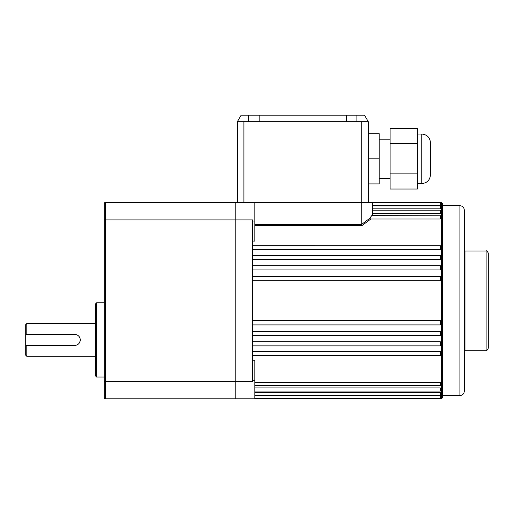 <?xml version="1.0" encoding="UTF-8"?>
<svg xmlns="http://www.w3.org/2000/svg" width="514" height="514" viewBox="0 0 514 514"><rect width="100%" height="100%" fill="white"/><g stroke="black" fill="none" stroke-linecap="round" stroke-linejoin="round"><path stroke-width="0.77" d="M441.385 203.872L441.385 205.214L440.292 205.478L440.292 202.786L441.385 203.872L441.385 204.726L441.385 202.445L442.477 203.538L442.477 397.746L441.385 398.832L441.385 393.563L440.292 393.91M441.385 343.686L441.385 353.401L441.385 352.476L440.292 351.55L252.637 351.55M441.385 205.214L441.385 208.453L440.292 208.832L372.65 208.832M441.385 208.453L441.385 212.867L440.292 213.361L372.65 213.361M441.385 212.867L441.385 218.418L440.292 219.022L370.825 219.022L362.19 225.428L254.815 225.428M441.385 218.418L441.385 248.808L440.292 249.733L252.637 249.733M441.385 248.808L441.385 258.581L440.292 259.57L252.637 259.57M441.385 258.581L441.385 268.893L440.292 269.927L252.637 269.927M441.385 268.893L441.385 279.616L440.292 280.683L252.637 280.683M440.292 324.848L440.292 320.601L441.385 321.668L441.385 342.703L440.292 341.714L252.637 341.714M440.884 335.424L440.292 335.603L440.292 331.357L441.385 332.391M254.815 385.641L440.292 385.641L441.385 384.549L440.292 385.641L440.292 382.262L441.385 382.866L441.385 393.563M254.815 391.077L440.292 391.077L441.385 389.991L440.292 391.077L440.292 387.916L441.385 388.411M254.815 395.382L440.292 395.382L441.385 394.296L440.292 395.382L440.292 392.452L441.385 392.831M254.815 398.498L440.292 398.498L440.292 395.806L441.385 396.069M459.934 205.722C462.581 205.979 464.039 207.431 464.296 210.085L464.296 391.199C464.039 393.846 462.581 395.305 459.934 395.562L459.934 205.722L442.477 205.722M252.637 360.198L254.815 360.198L254.815 398.832L441.385 398.832M254.815 380.283L252.637 380.283M254.815 398.832L235.181 398.832L235.181 202.445L254.815 202.445L254.815 221.001L252.637 221.001M372.65 215.854L371.776 215.642M371.75 215.642L369.611 218.411L370.825 219.022M254.815 221.001L254.815 241.085L252.637 241.085M440.292 205.478L372.65 205.478M441.385 204.726L440.292 204.495M440.292 395.806L254.815 395.806M440.292 392.452L254.815 392.452M440.292 387.916L254.815 387.916M440.292 382.262L254.815 382.262M440.292 331.357L252.637 331.357M440.292 320.601L252.637 320.601M235.181 398.832L105.344 398.832L235.181 398.832L235.181 381.375L252.637 381.375L252.637 219.902L235.181 219.902L235.181 202.445L105.344 202.445L105.344 398.832A1.092 1.092 0 0 1 104.252 397.746L104.252 203.538A1.092 1.092 0 0 1 105.344 202.445M254.815 224.592L361.779 224.592L361.74 202.445L372.65 202.445L372.65 215.642M254.815 202.445L361.74 202.445L361.74 121.709L368.287 121.709L368.287 202.445M441.385 353.401L441.385 382.866M361.74 224.322L369.611 218.411M361.779 224.592L362.19 225.428M237.359 202.445L237.359 121.709L243.906 121.709L243.906 202.445L252.637 202.445M248.731 121.709L248.731 115.168L346.468 115.168L346.468 121.709L361.74 121.709M346.468 121.709L243.906 121.709M368.287 121.709L364.51 115.168L356.915 115.168L356.915 121.709M248.731 115.168L241.143 115.168L237.359 121.709M346.468 115.168L356.915 115.168M259.184 121.709L259.184 115.168M368.287 183.903L379.197 183.903L379.197 133.711L368.287 133.711M379.197 158.807L368.287 158.807M421.75 134.038C427.05 134.559 429.955 137.469 430.475 142.77L430.475 174.844C429.955 180.144 427.05 183.055 421.75 183.575L421.75 134.038L417.381 134.038M417.381 143.618L417.381 128.571L390.107 128.571L390.107 143.618L417.381 143.618L417.381 189.043L390.107 189.043L390.107 173.854L417.381 173.854M390.107 173.854L390.107 143.618M486.115 250.999C486.642 250.44 487.368 251.166 488.3 253.184L488.3 348.1C487.632 349.899 486.906 350.625 486.115 350.285L486.115 250.999L464.952 250.999L464.952 350.285L464.296 350.503M25.7 334.466L74.8 334.466A5.455 5.455 0 0 1 80.255 339.921A5.455 5.455 0 0 1 74.8 345.376L25.7 345.376L25.7 324.642L26.792 323.55L26.792 334.466M74.8 334.466L75.866 334.569M26.792 345.376L26.792 356.286L95.527 356.286M80.145 340.994L79.329 342.954M78.655 343.776L77.832 344.451M76.894 344.952L75.873 345.267M104.252 371.057L104.252 381.375L235.181 381.375L235.181 219.902L104.252 219.902M95.527 375.92L95.527 303.915L96.619 302.823L96.619 377.013L95.527 375.92M104.252 300.639L104.252 230.227M105.344 398.832A1.092 1.092 0 0 1 104.252 397.746M26.792 356.286L25.7 355.193L25.7 345.376M441.385 321.668L441.385 279.616M440.292 208.832L440.292 205.896L441.385 206.988L440.292 205.896L372.65 205.896M440.292 213.361L440.292 210.207L441.359 211.048M440.292 219.022L440.292 215.642L441.385 216.735M440.292 249.733L440.292 245.698L441.359 246.547M440.292 259.57L440.292 255.413L441.359 256.261M440.292 269.927L440.292 265.68L441.385 266.772L440.292 265.68L252.637 265.68M440.292 280.683L440.292 276.371L441.385 277.464M252.637 345.871L440.292 345.871L441.385 344.778L440.292 345.871L440.292 341.714M252.637 355.585L440.292 355.585L441.385 354.493L440.292 355.585L440.292 351.55M440.292 324.912L441.385 323.82L440.292 324.912L252.637 324.912M459.934 395.562L442.477 395.562M441.385 202.445L372.65 202.445M440.292 202.786L372.65 202.786M440.363 210.207L372.65 210.207M440.826 215.784L371.712 215.642M440.389 245.705L252.637 245.698M440.363 255.419L252.637 255.413M440.292 276.371L252.637 276.371M441.385 334.511L440.292 335.603L252.637 335.603M440.292 398.498L441.385 397.412M440.684 210.277L441.006 210.47M390.107 178.448L379.197 178.448M390.107 139.165L379.197 139.165M421.75 183.575L417.381 183.575M464.952 250.999L464.296 250.781M486.115 350.285L464.952 350.285M96.619 377.013L104.252 377.013M96.619 302.823L104.252 302.823M26.792 323.55L95.527 323.55"/></g></svg>

